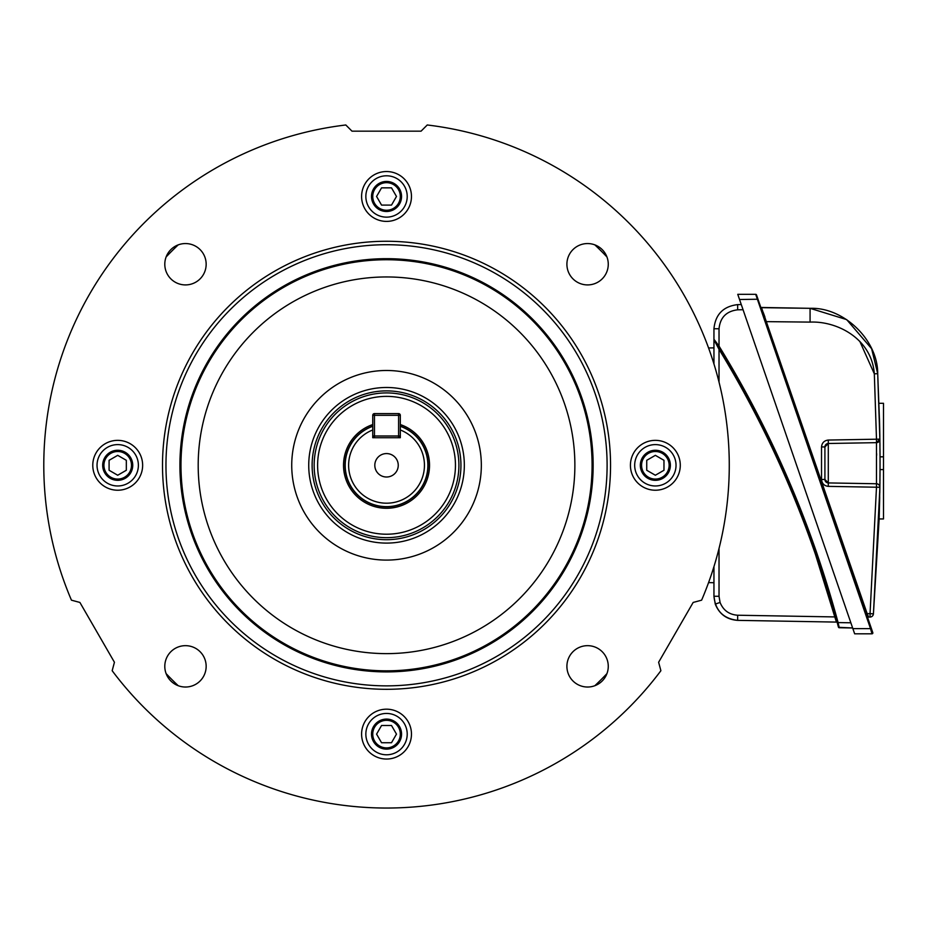 <?xml version="1.0" encoding="UTF-8"?>
<svg xmlns="http://www.w3.org/2000/svg" width="930" height="930" viewBox="0 0 930 930"><rect width="100%" height="100%" fill="white"/><g stroke="black" fill="none" stroke-linecap="round" stroke-linejoin="round"><path stroke-width="1.4" d="M374.813 465.291A11.718 11.718 0 0 0 386.531 477.009A11.718 11.718 0 0 0 398.249 465.291A11.718 11.718 0 0 0 386.531 453.573A11.718 11.718 0 0 0 374.813 465.291M372.744 424.568A42.989 42.989 0 0 0 386.531 508.28A42.989 42.989 0 0 0 400.319 424.568M400.319 426.3A41.362 41.362 0 0 1 386.531 506.652A41.362 41.362 0 0 1 372.744 426.3L372.744 437.716L400.319 437.716L400.319 426.3M372.744 415.315L374.465 415.315L374.465 413.594A1.721 1.721 0 0 0 372.744 415.315L372.744 429.974A37.909 37.909 0 0 0 356.295 488.157A37.909 37.909 0 0 0 416.768 488.157A37.909 37.909 0 0 0 400.319 429.974L400.319 415.315A1.721 1.721 0 0 0 398.598 413.594L398.598 415.315L374.465 415.315L374.465 435.996L398.598 435.996L398.598 415.315L400.319 415.315M371.5 196.463A15.031 15.031 0 0 0 386.531 211.494A15.031 15.031 0 0 0 401.562 196.463A15.031 15.031 0 0 0 386.531 181.443A15.031 15.031 0 0 0 371.5 196.463M372.744 196.463A13.787 13.787 0 0 0 386.531 210.25A13.787 13.787 0 0 0 400.319 196.463A13.787 13.787 0 0 0 386.531 182.675A13.787 13.787 0 0 0 372.744 196.463M376.58 196.463L381.556 205.088L391.507 205.088L396.482 196.463L391.507 187.848L381.556 187.848L376.58 196.463M606.941 256.947A303.285 303.285 0 0 0 594.863 244.881M178.2 244.881A303.285 303.285 0 0 0 166.121 256.947M166.121 673.622A303.285 303.285 0 0 0 178.2 685.701M594.863 685.701A303.285 303.285 0 0 0 606.941 673.622M117.703 480.322A15.031 15.031 0 0 0 132.734 465.291A15.031 15.031 0 0 0 117.703 450.26A15.031 15.031 0 0 0 102.684 465.291A15.031 15.031 0 0 0 117.703 480.322M117.703 479.078A13.787 13.787 0 0 0 131.49 465.291A13.787 13.787 0 0 0 117.703 451.503A13.787 13.787 0 0 0 103.928 465.291A13.787 13.787 0 0 0 117.703 479.078M117.703 475.242L126.329 470.266L126.329 460.315L117.703 455.34L109.089 460.315L109.089 470.266L117.703 475.242M401.562 734.119A15.031 15.031 0 0 0 386.531 719.088A15.031 15.031 0 0 0 371.5 734.119A15.031 15.031 0 0 0 386.531 749.138A15.031 15.031 0 0 0 401.562 734.119M400.319 734.119A13.787 13.787 0 0 0 386.531 720.332A13.787 13.787 0 0 0 372.744 734.119A13.787 13.787 0 0 0 386.531 747.894A13.787 13.787 0 0 0 400.319 734.119M396.482 734.119L391.507 725.493L381.556 725.493L376.58 734.119L381.556 742.733L391.507 742.733L396.482 734.119M655.359 450.26A15.031 15.031 0 0 0 640.328 465.291A15.031 15.031 0 0 0 655.359 480.322A15.031 15.031 0 0 0 670.379 465.291A15.031 15.031 0 0 0 655.359 450.26M655.359 451.503A13.787 13.787 0 0 0 641.572 465.291A13.787 13.787 0 0 0 655.359 479.078A13.787 13.787 0 0 0 669.135 465.291A13.787 13.787 0 0 0 655.359 451.503M655.359 455.34L646.734 460.315L646.734 470.266L655.359 475.242L663.974 470.266L663.974 460.315L655.359 455.34M374.465 413.594L398.598 413.594M400.319 435.996A1.721 1.721 0 0 1 398.598 437.716L398.598 435.996L400.319 435.996M374.465 437.716A1.721 1.721 0 0 1 372.744 435.996L374.465 435.996L374.465 437.716M407.212 196.463A20.681 20.681 0 0 0 386.531 175.793A20.681 20.681 0 0 0 365.85 196.463A20.681 20.681 0 0 0 386.531 217.143A20.681 20.681 0 0 0 407.212 196.463M407.212 734.119A20.681 20.681 0 0 0 386.531 713.438A20.681 20.681 0 0 0 365.85 734.119A20.681 20.681 0 0 0 386.531 754.788A20.681 20.681 0 0 0 407.212 734.119M138.384 465.291A20.681 20.681 0 0 0 117.703 444.61A20.681 20.681 0 0 0 97.034 465.291A20.681 20.681 0 0 0 117.703 485.972A20.681 20.681 0 0 0 138.384 465.291M676.029 465.291A20.681 20.681 0 0 0 655.359 444.61A20.681 20.681 0 0 0 634.679 465.291A20.681 20.681 0 0 0 655.359 485.972A20.681 20.681 0 0 0 676.029 465.291M630.424 465.291A24.936 24.936 0 0 0 655.359 490.226A24.936 24.936 0 0 0 680.283 465.291A24.936 24.936 0 0 0 655.359 440.355A24.936 24.936 0 0 0 630.424 465.291M92.779 465.291A24.936 24.936 0 0 0 117.703 490.226A24.936 24.936 0 0 0 142.639 465.291A24.936 24.936 0 0 0 117.703 440.355A24.936 24.936 0 0 0 92.779 465.291M361.596 734.119A24.936 24.936 0 0 0 386.531 759.043A24.936 24.936 0 0 0 411.467 734.119A24.936 24.936 0 0 0 386.531 709.183A24.936 24.936 0 0 0 361.596 734.119M361.596 196.463A24.936 24.936 0 0 0 386.531 221.398A24.936 24.936 0 0 0 411.467 196.463A24.936 24.936 0 0 0 386.531 171.539A24.936 24.936 0 0 0 361.596 196.463M701.615 600.176A342.74 342.74 0 0 0 427.254 124.98L421.069 131.165L351.993 131.165L345.809 124.98A342.74 342.74 0 0 0 71.447 600.176L79.899 602.442L114.437 662.265L112.17 670.716A342.74 342.74 0 0 0 660.893 670.716L658.626 662.265L693.164 602.442L701.615 600.176M164.796 264.236A20.681 20.681 0 0 0 185.477 284.917A20.681 20.681 0 0 0 206.158 264.236A20.681 20.681 0 0 0 185.477 243.555A20.681 20.681 0 0 0 164.796 264.236M164.796 666.345A20.681 20.681 0 0 0 185.477 687.026A20.681 20.681 0 0 0 206.158 666.345A20.681 20.681 0 0 0 185.477 645.664A20.681 20.681 0 0 0 164.796 666.345M566.905 264.236A20.681 20.681 0 0 0 587.586 284.917A20.681 20.681 0 0 0 608.267 264.236A20.681 20.681 0 0 0 587.586 243.555A20.681 20.681 0 0 0 566.905 264.236M566.905 666.345A20.681 20.681 0 0 0 587.586 687.026A20.681 20.681 0 0 0 608.267 666.345A20.681 20.681 0 0 0 587.586 645.664A20.681 20.681 0 0 0 566.905 666.345M162.506 465.291A224.014 224.014 0 0 1 386.531 241.265A224.014 224.014 0 0 1 610.545 465.291A224.014 224.014 0 0 1 386.531 689.304A224.014 224.014 0 0 1 162.506 465.291M607.104 465.291A220.573 220.573 0 0 0 386.531 244.718A220.573 220.573 0 0 0 165.959 465.291A220.573 220.573 0 0 0 386.531 685.863A220.573 220.573 0 0 0 607.104 465.291M593.142 465.291A206.611 206.611 0 0 1 386.531 671.902A206.611 206.611 0 0 1 179.92 465.291A206.611 206.611 0 0 1 386.531 258.68A206.611 206.611 0 0 1 593.142 465.291M458.909 465.291A72.377 72.377 0 0 1 386.531 537.668A72.377 72.377 0 0 1 314.154 465.291A72.377 72.377 0 0 1 386.531 392.913A72.377 72.377 0 0 1 458.909 465.291M317.607 465.291A68.925 68.925 0 0 0 386.531 534.215A68.925 68.925 0 0 0 455.456 465.291A68.925 68.925 0 0 0 386.531 396.366A68.925 68.925 0 0 0 317.607 465.291M880.024 470.382L879.989 476.334M879.919 483.635L879.838 489.703M879.815 491.447L879.792 492.842M879.675 498.992L879.571 503.549M879.21 516.638L879.536 504.839M879.548 504.513L879.699 497.945M879.699 497.527L879.71 496.922M880.036 467.802L879.861 488.366L873.421 613.905L879.141 518.952L879.873 487.239A3.441 3.441 0 0 0 879.873 487.215L879.885 486.657M821.527 479.473L821.527 446.935L824.91 446.935L828.293 443.494L828.293 440.053L876.49 439.204L876.502 442.657L828.293 443.494A3.441 3.441 0 0 0 824.91 446.935L824.91 479.473L821.527 479.473C821.946 483.577 824.201 485.879 828.293 486.367L828.293 482.926L876.49 483.763L876.49 442.657L879.873 439.204A3.441 3.441 0 0 1 876.49 442.657A3.441 3.441 0 0 0 879.873 439.204L880.036 458.513M879.954 480.24L879.966 479.369M879.617 501.677L879.524 505.246M879.385 510.93L879.257 515.325M879.896 486.065L879.943 482.089M879.954 480.891L879.966 479.682M880.036 468.395A1719 1719 0 0 0 880.047 463.21A1719 1719 0 0 0 880.036 456.828L880.036 456.711M880.036 469.592L883.5 469.592L883.5 518.952L879.141 518.952L879.21 516.65M879.815 491.075L879.85 488.715M871.329 628.355L872.805 632.667A0.86 0.86 0 0 1 871.991 633.807L854.647 633.807L737.757 294.333L755.695 294.333A0.86 0.86 0 0 1 756.509 294.915L871.329 628.355L870.515 628.634L755.695 294.333M876.618 453.515L876.63 455.375M876.502 483.368L876.49 487.215L828.293 486.367M824.91 463.21L824.91 479.473A3.441 3.441 0 0 0 828.293 482.926L824.91 479.473M879.582 423.243L877.711 373.651L871.619 348.704L846.672 319.606L810.077 308.318C843.801 307.051 877.92 340.101 877.711 373.651L879.873 439.204A3.441 3.441 0 0 0 879.873 439.158A3.441 3.441 0 0 1 879.873 439.204M880.024 454.968L880.024 453.91M880.001 451.562L879.989 449.713M879.989 450.19L879.978 448.76M879.954 446.051L879.931 443.564M879.466 418.558L879.489 419.442M879.501 419.779L879.675 427.695M879.815 435.17L879.838 436.856M879.931 443.238L879.943 444.424M761.507 307.679L810.077 308.318L761.438 307.47L867.155 613.649L870.05 613.602L876.49 487.215L879.873 487.262A3.441 3.441 0 0 0 876.49 483.763A3.441 3.441 0 0 1 879.873 487.215M876.49 442.657L879.873 439.158L876.49 439.204L874.328 373.825C871.724 338.497 836.849 320.862 810.077 322.106L765.704 321.629M859.82 341.368L874.328 373.825L877.711 373.651M870.05 617.055A3.441 3.441 0 0 0 873.421 613.905L870.05 613.602L870.05 617.055L868.632 617.078A0.86 0.86 0 0 0 867.83 618.217M764.879 316.909L763.309 312.608M866.365 613.94L867.155 613.649L868.632 617.078A0.86 0.86 0 0 0 867.783 617.938M879.001 403.295L883.5 403.295L883.5 469.592M879.989 449.539A1719 1719 0 0 1 880.036 456.828L883.5 456.828M880.036 456.828L879.989 449.76M879.954 445.9L879.931 443.982M879.815 435.031L879.675 427.637M872.805 632.667A0.86 0.86 0 0 1 871.991 633.807L870.515 628.634L852.868 628.634M757.996 299.228L739.536 299.507M760.635 306.888A0.86 0.86 0 0 0 761.438 307.47M838.314 626.692L837.267 622.728A0.86 0.86 0 0 0 836.442 622.089L834.803 616.927C808.693 522.335 770.098 433.136 719.029 349.331C758.508 414.059 790.605 482.263 815.319 553.943L834.803 616.927L835.617 616.695L816.11 553.664L836.175 618.706M816.912 553.397C791.86 480.717 759.229 411.618 719.029 346.088C772.005 432.531 811.704 524.694 838.093 622.577L816.912 553.397M839.151 627.332L852.636 627.971L839.244 627.738L838.093 622.577L837.279 622.798C810.902 524.997 771.249 432.903 718.309 346.541C758.473 412.013 791.081 481.054 816.11 553.664C791.384 481.926 759.264 413.676 719.75 348.89L717.018 344.449L719.75 348.89L719.029 349.331L713.949 339.741L713.949 347.867L708.567 347.959M715.263 604.105L713.949 596.246C715.414 610.603 723.319 618.648 737.653 620.368C726.818 619.589 719.355 614.16 715.263 604.105L720.064 602.442C723.273 610.359 729.143 614.614 737.653 615.23L737.653 620.368L836.442 622.089M743.058 309.725L737.653 309.818L737.653 304.622C723.319 306.342 715.414 314.375 713.949 328.732L713.949 339.252L713.949 328.732C715.414 314.375 723.319 306.342 737.653 304.622L741.268 304.552M708.567 582.622L713.949 582.715L713.949 596.246L713.949 566.637M713.949 363.932L713.949 339.252L719.029 346.088L718.309 346.541L714.763 340.81M835.652 616.811L836.221 618.88M837.256 622.728L836.768 620.88M715.251 341.601L716.251 343.193L715.251 341.589M837.279 622.798L837.674 624.274M837.756 624.553L838.046 625.681M714.67 340.659L715.751 342.403M714.345 340.124L714.077 339.706A0.86 0.86 0 0 1 713.949 339.252M839.244 627.738A0.86 0.86 0 0 1 838.43 627.099M372.744 426.114A41.525 41.525 0 0 0 386.531 506.815A41.525 41.525 0 0 0 400.319 426.114M180.978 465.291A205.553 205.553 0 0 0 386.531 670.832A205.553 205.553 0 0 0 592.085 465.291A205.553 205.553 0 0 0 386.531 259.737A205.553 205.553 0 0 0 180.978 465.291M198.195 465.291A188.337 188.337 0 0 0 386.531 653.627A188.337 188.337 0 0 0 574.868 465.291A188.337 188.337 0 0 0 386.531 276.954A188.337 188.337 0 0 0 198.195 465.291M481.333 465.291A94.802 94.802 0 0 0 386.531 370.489A94.802 94.802 0 0 0 291.729 465.291A94.802 94.802 0 0 0 386.531 560.093A94.802 94.802 0 0 0 481.333 465.291M464.337 465.291A77.806 77.806 0 0 1 386.531 543.097A77.806 77.806 0 0 1 308.725 465.291A77.806 77.806 0 0 1 386.531 387.485A77.806 77.806 0 0 1 464.337 465.291M312.12 465.291A74.412 74.412 0 0 0 386.531 539.702A74.412 74.412 0 0 0 460.943 465.291A74.412 74.412 0 0 0 386.531 390.879A74.412 74.412 0 0 0 312.12 465.291M828.293 443.494L828.293 482.926M828.293 440.053C824.201 440.541 821.946 442.843 821.527 446.935M810.077 308.318L810.077 322.106M719.029 548.456L719.029 596.281L720.064 602.442M719.029 596.281L713.949 596.246M737.653 615.23L834.803 616.927M719.029 349.331L719.029 382.125M737.653 309.818C726.388 311.166 720.18 317.49 719.029 328.767L719.029 346.088M838.093 622.577L850.857 622.798M713.949 328.732L719.029 328.767M879.827 439.809L877.141 442.575"/></g></svg>
